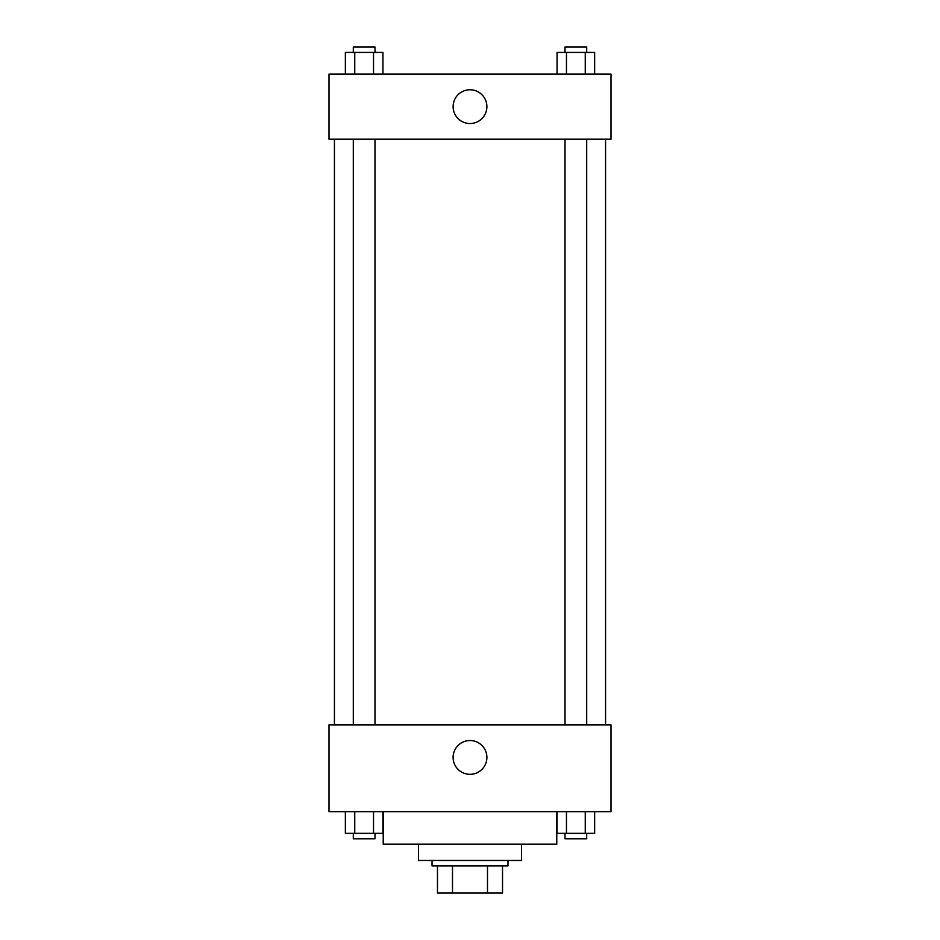 <?xml version="1.0" encoding="UTF-8"?>
<svg xmlns="http://www.w3.org/2000/svg" width="940" height="940" viewBox="0 0 940 940"><rect width="100%" height="100%" fill="white"/><g stroke="black" fill="none" stroke-linecap="round" stroke-linejoin="round"><path stroke-width="1.41" d="M487.496 865.881L487.496 893L437.464 893L437.464 865.881M487.496 893L502.536 893L502.536 865.881L502.536 893M507.964 860.464L507.964 865.881L432.036 865.881L432.036 860.464M452.504 865.881L452.504 893M521.524 844.191L521.524 860.464L418.476 860.464L418.476 844.191M556.774 811.655L556.774 844.191L383.226 844.191L383.226 811.655M611 811.655L329 811.655L329 724.881L611 724.881L611 811.655M470 774.313A16.885 16.885 0 0 1 455.371 748.98A16.885 16.885 0 0 1 484.629 748.98A16.885 16.885 0 0 1 470 774.313M605.572 139.19L605.572 724.881M565.011 724.881L565.011 139.19M374.99 139.19L374.99 724.881M611 139.19L329 139.19L329 74.119L611 74.119L611 139.19M486.885 106.655A16.885 16.885 0 0 1 461.552 121.272A16.885 16.885 0 0 1 461.552 92.026A16.885 16.885 0 0 1 486.885 106.655M594.644 74.119L594.644 52.428L557.067 52.428L557.067 74.119M585.256 52.428L585.256 74.119M566.468 52.428L566.468 74.119M565.011 52.428L565.011 47L586.701 47L586.701 52.428M382.933 74.119L382.933 52.428L345.356 52.428L345.356 74.119M373.532 52.428L373.532 74.119M354.744 52.428L354.744 74.119M353.299 52.428L353.299 47L374.99 47L374.99 52.428M594.644 811.655L594.644 833.345L557.067 833.345L557.067 811.655M585.256 811.655L585.256 833.345M566.468 811.655L566.468 833.345M586.701 833.345L586.701 838.774L565.011 838.774L565.011 833.345M382.933 811.655L382.933 833.345L345.356 833.345L345.356 811.655M373.532 811.655L373.532 833.345M354.744 811.655L354.744 833.345M374.99 833.345L374.99 838.774L353.299 838.774L353.299 833.345M334.429 139.19L334.429 724.881M586.701 724.881L586.701 139.19M353.299 139.19L353.299 724.881"/></g></svg>
